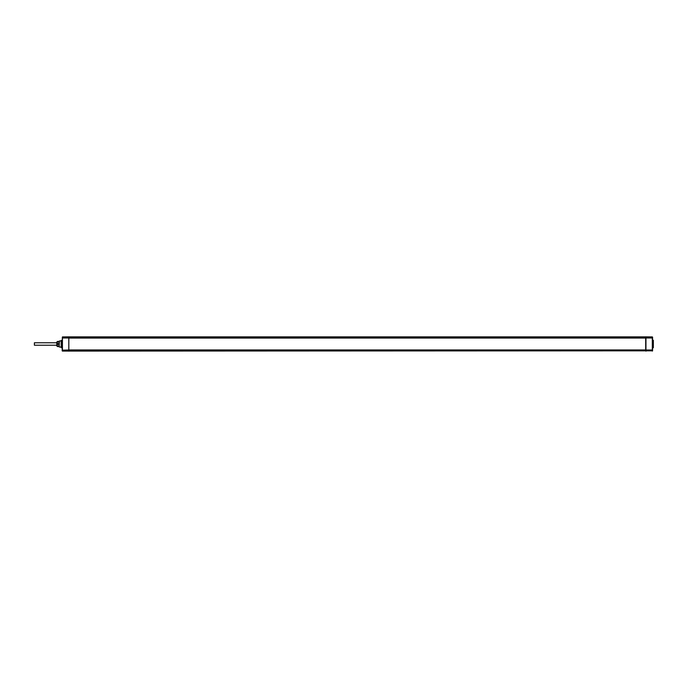 <?xml version="1.0" encoding="UTF-8"?>
<svg xmlns="http://www.w3.org/2000/svg" width="688" height="688" viewBox="0 0 688 688"><rect width="100%" height="100%" fill="white"/><g stroke="black" fill="none" stroke-linecap="round" stroke-linejoin="round"><path stroke-width="1.03" d="M652.577 340.25L653.342 340.259L653.342 347.741L652.577 347.75M652.577 337.172L652.577 350.192M653.342 340.259L653.342 347.741M652.577 350.828L62.436 351.086L62.436 336.914L68.817 336.862L68.817 338.066L645.697 338.057L645.697 349.943L68.817 349.943L68.817 351.138M62.187 350.828L62.436 336.914M68.817 349.994L62.187 350.192M62.187 340.25L61.163 340.517L61.163 347.483L62.187 347.75M61.421 347.741L61.421 340.259M652.577 338.006L652.327 336.914L645.955 336.862L68.817 336.862M645.955 351.138L645.955 336.862M68.817 337.885L645.955 337.885M645.955 350.115L68.817 350.115M68.817 349.934L68.817 338.066M645.955 338.298L645.955 337.533M645.955 349.702L645.955 350.373M59.125 346.786L59.383 340.956L59.125 346.786M61.163 347.062L59.383 347.044M61.163 340.938L59.383 340.956M56.829 345.909L56.829 342.091L57.388 341.454L57.388 346.546L56.829 345.909M57.388 346.546L58.876 346.546L58.876 341.454L57.388 341.454M58.876 346.417L57.388 346.417M58.876 344.138L57.388 344.138M58.876 343.862L57.388 343.862M58.876 341.583L57.388 341.583M56.829 342.77L34.4 342.77L34.4 345.23L56.829 345.23M645.955 338.006L652.327 338.006L652.327 351.086M652.577 349.994L645.955 349.994M68.817 337.756L645.955 337.756M645.955 350.244L68.817 350.244M62.187 338.006L68.817 338.006"/></g></svg>
